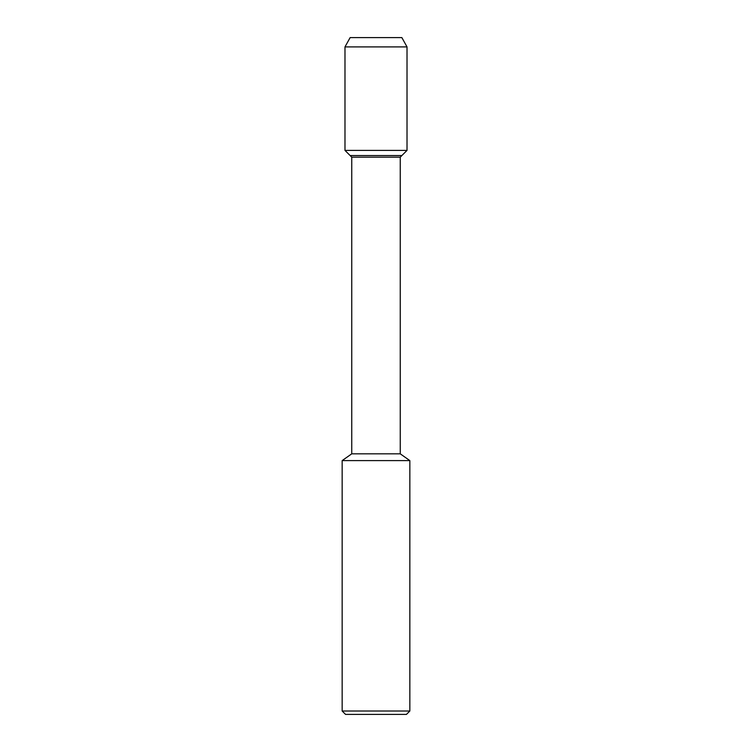 <?xml version="1.0" encoding="UTF-8"?>
<svg xmlns="http://www.w3.org/2000/svg" width="752" height="752" viewBox="0 0 752 752"><rect width="100%" height="100%" fill="white"/><g stroke="black" fill="none" stroke-linecap="round" stroke-linejoin="round"><path stroke-width="1.13" d="M350.141 37.6L401.859 37.6L350.141 37.6L344.98 46.906L407.02 46.906L401.859 37.6L407.02 46.906L407.02 150.4L407.02 46.906M351.748 453.832L351.748 157.168L400.252 157.168L400.252 453.832L351.748 453.832L342.16 460.6L409.84 460.6L400.252 453.832M342.16 460.6L342.16 711.016L345.544 714.4L406.456 714.4L409.84 711.016L409.84 460.6M342.16 711.016L409.84 711.016M351.748 157.168L350.141 155.561L401.859 155.561L407.02 150.4L344.98 150.4L344.98 46.906M344.98 150.4L350.141 155.561L401.859 155.561L400.252 157.168M401.859 155.561L407.02 150.4"/></g></svg>
